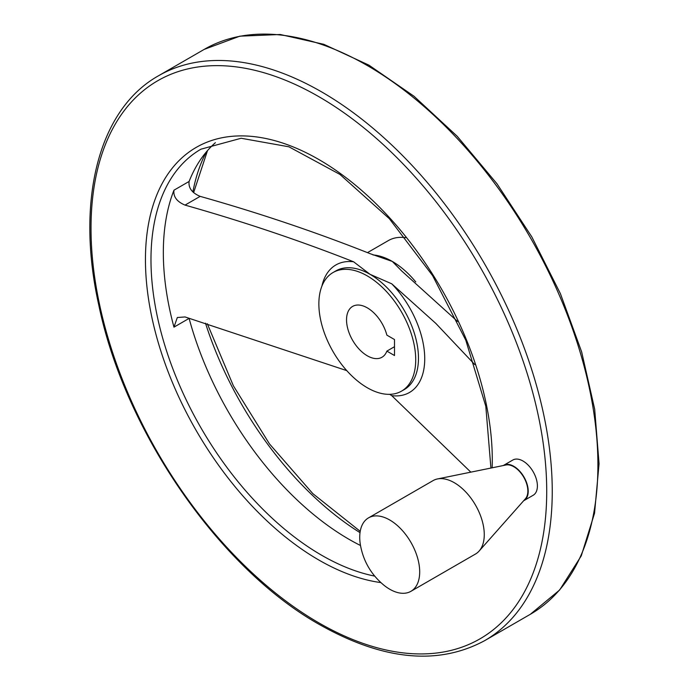 <?xml version="1.0" encoding="UTF-8"?>
<svg xmlns="http://www.w3.org/2000/svg" width="690" height="690" viewBox="0 0 690 690"><rect width="100%" height="100%" fill="white"/><g stroke="black" fill="none" stroke-linecap="round" stroke-linejoin="round"><path stroke-width="1.03" d="M346.768 370.625L185.024 316.943L177.313 317.538L173.966 327.146L189.103 318.409A241.345 139.337 -120 0 0 349.123 539.373A241.345 139.337 -120 0 0 360.499 545.497M457.625 321.488L401.684 270.972L392.334 261.45L370.107 253.679C315.813 232.125 259.164 213.02 200.16 196.365C191.993 192.924 188.31 187.956 189.103 181.453A241.345 139.337 -120 0 1 215.392 142.692M173.966 327.146A241.345 139.337 -120 0 1 173.966 190.19C173.164 196.685 176.847 201.653 185.024 205.103C243.492 221.663 299.684 240.551 353.582 261.777L370.038 274.318L391.756 283.823L435.813 323.394L474.78 364.587M470.83 472.15L391.756 395.663L389.729 394.335M405.625 237.688A68.491 39.546 -120 0 0 388.401 240.56L367.632 252.549M394.507 355.523L394.507 339.549L386.866 335.133A29.351 16.948 60 0 0 352.616 306.403A29.351 16.948 60 0 0 352.616 340.299A29.351 16.948 60 0 0 381.975 357.248A29.351 16.948 60 0 0 386.866 351.115L394.507 355.523M367.296 387.746A68.491 39.546 -120 0 0 401.537 391.135A68.491 39.546 -120 0 0 401.537 312.053A68.491 39.546 -120 0 0 333.054 272.515A68.491 39.546 -120 0 0 322.549 327.396A68.491 39.546 -120 0 0 367.296 387.746M503.657 465.319L512.834 460.023A20.355 11.747 60 0 1 523.003 461.024A20.355 11.747 60 0 1 536.303 478.964A20.355 11.747 60 0 1 533.18 495.265L524.003 500.569A20.355 11.747 -120 0 0 524.003 477.066A20.355 11.747 -120 0 0 503.657 465.319A20.355 11.747 -120 0 0 503.303 465.534M410.912 591.321L475.488 554.036A42.401 24.478 -120 0 0 479.119 551.051L525.444 498.723A19.838 11.454 -120 0 0 523.745 477.213A19.838 11.454 -120 0 0 505.968 464.991L437.486 478.946A42.401 24.478 -120 0 0 433.087 480.602L368.512 517.88A42.401 24.478 -120 0 0 360.301 544.332C363.121 560.841 370.987 574.46 383.899 585.198A42.401 24.478 -120 0 0 389.712 589.217A42.401 24.478 -120 0 0 410.912 591.321A42.401 24.478 -120 0 0 410.912 542.357A42.401 24.478 -120 0 0 368.512 517.88M479.119 551.051A42.401 24.478 -120 0 0 475.488 505.08A42.401 24.478 -120 0 0 437.486 478.946M386.866 351.115L394.507 346.699M185.024 205.103L200.16 196.365M401.537 391.135L404.288 389.557A68.491 39.546 -120 0 0 414.785 334.676A68.491 39.546 -120 0 0 370.038 274.318A68.491 39.546 -120 0 0 335.797 270.929L333.054 272.515M391.756 395.663A73.614 42.504 -120 0 0 424.73 358.774A73.614 42.504 -120 0 0 391.756 283.823M415.76 281.943A68.491 39.546 -120 0 0 392.334 261.45A68.491 39.546 -120 0 0 373.005 254.938M353.582 261.777A73.614 42.504 -120 0 0 321.911 286.117M173.966 190.19L189.103 181.453M490.926 468.061L485.803 406.298L465.776 340.161L432.63 275.672L389.358 218.704L339.929 174.415L288.912 146.797L241.138 138.259L200.963 149.178A241.345 139.337 -120 0 0 163.97 342.568A241.345 139.337 -120 0 0 321.635 555.243A241.345 139.337 -120 0 0 374.687 576.107M492.151 467.811A245.252 141.597 -120 0 0 323.472 162.262A245.252 141.597 -120 0 0 145.461 257.008A245.252 141.597 -120 0 0 318.866 560.039A245.252 141.597 -120 0 0 380.863 582.593M318.866 622.88A322.221 186.033 -120 0 0 516.189 342.162A322.221 186.033 -120 0 0 121.543 114.316A322.221 186.033 -120 0 0 318.866 622.88M484.699 640.63A326.137 188.292 -120 0 0 484.699 264.037A326.137 188.292 -120 0 0 158.571 75.745C98.515 109.313 75.434 200.781 98.791 305.109C124.855 431.509 219.541 568.638 319.677 624.674C383.14 660.399 438.15 665.721 484.699 640.63L530.36 614.273A326.137 188.292 -120 0 0 530.369 237.679A326.137 188.292 -120 0 0 204.231 49.378L158.571 75.745M206.37 151.921A251.289 145.081 -120 0 0 192.881 191.941M205.482 323.179A251.289 145.081 -120 0 0 360.025 532.637M530.36 614.273L559.616 590.028L581.265 555.864L594.547 513.213L599.058 463.723L594.685 409.239L581.627 351.814L560.392 293.621L531.809 236.868L496.955 183.73L457.168 136.241L413.957 96.212L368.952 65.171L323.834 44.324L280.261 34.5L239.844 36.165L204.231 49.378M207.509 150.593L193.623 192.639M207.302 323.731L233.393 385.822L269.462 443.886L312.82 493.626L360.223 531.335"/></g></svg>
